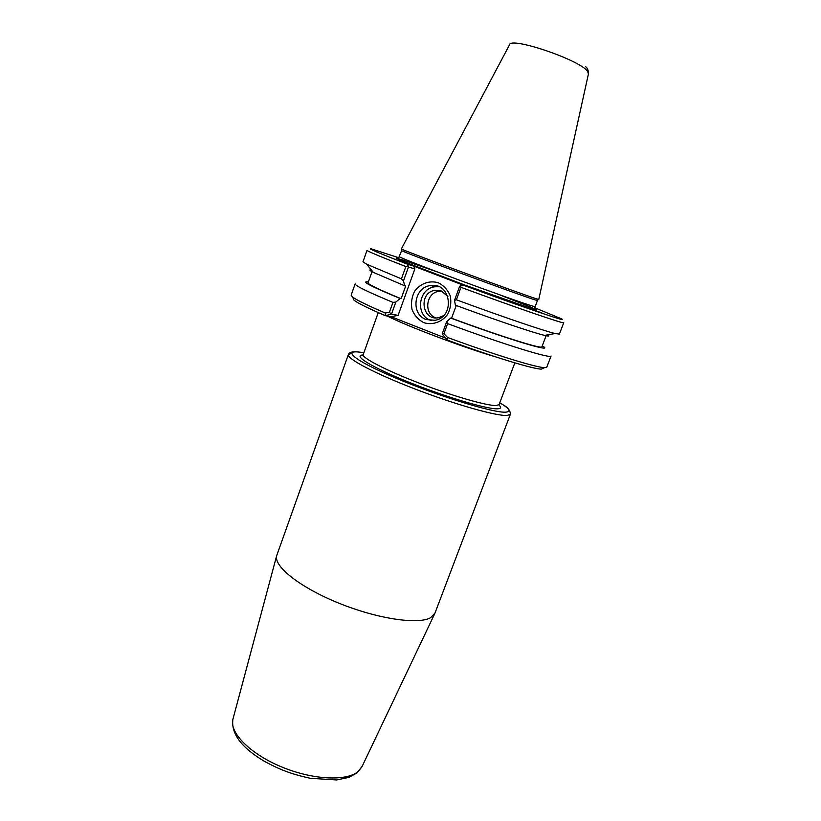 <?xml version="1.0" encoding="UTF-8"?>
<svg xmlns="http://www.w3.org/2000/svg" width="821" height="821" viewBox="0 0 821 821"><rect width="100%" height="100%" fill="white"/><g stroke="black" fill="none" stroke-linecap="round" stroke-linejoin="round"><path stroke-width="1.23" d="M398.678 258.03L396.984 257.322L398.698 257.856M528.211 307.793L542.465 313.222L528.211 307.793M510.405 414.205L434.966 613.133L430.604 617.69C418.258 624.853 377.547 618.89 338.94 603.209C300.27 587.61 273.68 566.48 276.656 555.745L348.361 354.58C346.38 358.52 375.361 373.791 415.754 389.287C456.107 404.815 496.941 416.288 507.234 415.447L510.405 414.205C510.252 410.418 507.696 407.216 502.729 404.62M426.171 319.543C410.233 314.238 413.876 286.847 430.738 285.564C451.16 282.055 455.439 317.111 434.956 320.293L426.171 319.543M423.79 322.663C432.534 325.403 441.975 322.109 447.691 314.258C450.616 308.409 451.478 302.292 450.277 295.899C447.804 289.967 443.822 285.595 438.332 282.773C429.516 280.135 420.147 283.563 414.543 291.383C411.69 297.192 410.849 303.247 412.029 309.558C414.441 315.428 418.361 319.8 423.79 322.663M438.968 286.755L435.192 286.765C418.494 288.038 414.882 315.12 430.666 320.375L431.282 320.601M534.81 307.793L561.379 318.784C571.211 323.587 523.254 307.3 462.849 285.01L413.681 266.096L414.862 268.929L398.103 315.356L391.042 316.69L445.885 338.252M389.38 312.329L391.494 314.156L385.285 315.664L385.265 313.006L389.38 312.329L392.961 302.385C367.551 291.814 354.939 285.646 355.144 283.881L351.142 295.18L352.548 297.007C356.53 300.034 367.439 305.371 385.265 313.006M353.051 298.054L354.067 300.24C357.925 303.206 368.321 308.347 385.285 315.664L391.042 316.69M398.103 315.356L391.494 314.156L395.845 302.056L392.961 302.385M442.139 334.024L443.915 333.706L447.558 337.472L447.63 340.202L442.139 334.024L446.634 321.781L450.667 318.055C510.221 340.14 556.217 353.718 542.26 345.867M443.915 333.706L447.619 323.628C503.468 344.368 551.948 359.249 551.065 355.965L546.786 367.161L544.528 367.644C536.257 367.562 494.211 354.662 447.558 337.472M447.63 340.202C492.692 356.776 533.127 369.081 541.285 369.111L543.471 368.116M413.681 266.096L407.678 264.27C378.717 253.063 366.628 247.932 371.39 248.886L398.739 257.732L401.633 250.61C402.044 251.78 520.781 295.622 535.189 299.911L537.334 300.404M439.163 272.593L402.485 259.898L396.091 258.122L400.032 260.185L465.456 285.298L532.008 308.758L536.595 309.835L530.807 307.126L500.348 295.139M536.493 298.813C522.002 294.4 401.715 249.995 401.336 248.937L509.492 44.878C509.933 36.186 580.621 60.128 587.6 71.448L588.431 73.921L538.771 299.419L536.493 298.813M460.54 285.708L459.668 286.293L454.495 300.373L456.384 299.788C501.231 316.372 543.574 330.771 555.058 333.521L559.399 334.106L563.75 322.684C565.217 324.49 517.097 308.06 460.961 287.319L460.54 285.708L462.849 285.01M454.495 300.373L455.398 305.186C495.73 320.108 533.876 332.946 544.651 335.399C548.869 336.374 549.916 336.189 547.761 334.835M456.384 299.788L460.961 287.319M456.24 305.504L451.56 318.23L450.667 318.055M395.845 302.056L400.125 298.495L401.12 298.721L405.687 286.047L404.702 285.8L403.47 280.915L408.468 267.02L414.862 268.929M368.383 281.901C360.234 280.823 370.805 286.355 400.125 298.495M407.678 264.27L408.468 267.02M407.791 265.85L405.851 266.558L401.428 278.853L403.47 280.915M371.359 269.935C368.834 269.565 369.501 270.386 373.36 272.377L366.648 264.208L362.964 261.837L367.049 250.313C367.172 251.144 380.113 256.562 405.851 266.558M366.648 264.208L401.428 278.853M447.619 323.628L446.634 321.781M442.016 291.25L439.204 291.301C426.078 292.389 423.318 313.684 435.735 317.799L435.961 317.881M447.856 296.504L441.4 290.993L435.376 290.295C418.105 291.978 421.686 321.545 438.701 317.665L443.484 315.685M451.56 318.23C500.461 336.333 542.65 349.489 541.901 346.821L546.365 335.091M373.36 272.377L404.702 285.8M372.252 271.033L368.044 282.855C367.931 284.292 378.963 289.577 401.12 298.721M405.533 263.438L410.654 264.516M499.763 402.793C509.431 408.53 511.452 411.649 505.839 412.152C494.129 413.22 438.373 396.153 395.506 377.958C352.455 359.762 340.12 348.443 363.857 352.794M351.491 353.328L348.361 354.58C349.469 351.922 353.523 351.152 360.501 352.271M363.18 355C352.004 355.021 371.605 367.244 408.612 382.114C445.495 397.005 487.602 409.463 497.629 408.807C501.138 408.622 501.539 407.329 498.85 404.917M514.839 362.861L499.096 404.558L496.243 405.533C487.253 405.954 453.018 396.153 419.5 383.253C385.932 370.374 361.63 357.751 363.221 354.559L378.265 312.606M387.266 316.023C406.251 325.865 465.692 348.309 495.566 356.848M362.143 766.373L357.751 771.812C345.774 781.571 311.672 779.683 280.761 766.568C249.779 753.534 229.336 732.537 232.866 719.432L233.02 718.857M534.799 307.834L535.148 306.654L532.839 306.151C524.845 303.842 491.338 291.989 457.646 279.499C423.913 266.999 398.626 257.065 399.222 256.645M276.656 555.745L232.866 719.432C231.05 733.882 241.692 747.921 264.783 761.539C278.442 768.836 289.269 773.69 310.287 778.287L336.651 779.95L348.863 777.395L356.909 773.002L361.897 766.906L434.637 613.872M435.181 286.765L430.727 285.564M354.067 300.24L352.548 297.007M541.285 369.111L544.528 367.644M535.148 306.654L537.468 300.517M537.221 300.496L538.535 299.419M401.633 250.61L401.336 248.937M544.651 335.399L555.058 333.521M585.527 66.583C587.415 67.958 588.411 70.288 588.493 73.582M435.376 290.295L439.204 291.301"/></g></svg>
